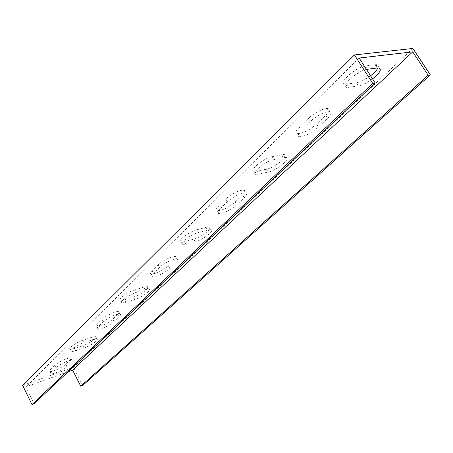 <?xml version="1.0" encoding="UTF-8"?>
<svg xmlns="http://www.w3.org/2000/svg" width="453" height="453" viewBox="0 0 453 453"><rect width="100%" height="100%" fill="white"/><g stroke="black" fill="none" stroke-linecap="round" stroke-linejoin="round"><path stroke-width="0.34" stroke-dasharray="2.27 1.7" d="M412.847 48.46L73.511 367.219L82.706 385.458M22.65 385.384L73.511 367.219M325.718 115.3C329.892 111.059 330.339 108.765 327.066 108.414C321.285 109.179 315.067 112.486 308.397 118.335L299.269 127.231C295.424 131.228 295.028 133.392 298.085 133.72C303.736 133.04 309.897 129.818 316.573 124.06L325.718 115.3L327.61 118.341L318.431 127.078C311.738 132.825 305.571 136.047 299.931 136.749C296.879 136.438 297.287 134.292 301.149 130.305L310.305 121.438C316.992 115.606 323.221 112.293 328.991 111.5C332.253 111.834 331.794 114.116 327.61 118.341M242.531 194.954C245.452 192.021 245.764 190.379 243.454 190.039C237.887 190.656 231.913 193.663 225.526 199.071L218.165 206.245C215.469 209.009 215.192 210.554 217.344 210.877C222.808 210.328 228.731 207.383 235.124 202.044L242.531 194.954L244.161 197.757L236.732 204.824C230.322 210.152 224.394 213.097 218.941 213.674C216.8 213.363 217.078 211.834 219.784 209.076L227.174 201.925C233.572 196.534 239.552 193.516 245.107 192.882C247.412 193.204 247.095 194.83 244.161 197.757M174.558 260.039C176.653 257.961 176.891 256.766 175.277 256.46C172.259 255.877 161.908 260.888 158.057 264.807L151.993 270.713C150.056 272.678 149.841 273.805 151.347 274.093C156.579 273.601 162.276 270.871 168.437 265.9L174.558 260.039L175.985 262.638L169.847 268.476C163.675 273.436 157.978 276.171 152.752 276.687C151.251 276.409 151.472 275.288 153.408 273.335L159.496 267.446C163.357 263.544 173.714 258.521 176.721 259.082C178.335 259.376 178.086 260.56 175.985 262.638M117.973 314.218C119.507 312.706 119.711 311.817 118.573 311.556C116.036 310.877 105.47 315.86 102.055 319.365L96.97 324.32C95.555 325.741 95.373 326.579 96.432 326.834C98.941 327.519 109.371 322.621 112.831 319.144L117.973 314.218L119.241 316.636L114.082 321.539C110.611 325.005 100.187 329.92 97.684 329.252C96.625 329.008 96.812 328.176 98.233 326.755L103.329 321.823C106.755 318.329 117.327 313.329 119.852 313.991C120.985 314.246 120.781 315.129 119.241 316.636M70.136 360.022C71.285 358.895 71.455 358.221 70.645 358.006C68.539 357.27 57.859 362.236 54.824 365.378L49.949 370.203L49.575 371.115L50.045 371.494C52.146 372.224 62.678 367.332 65.759 364.218L70.136 360.022L71.274 362.281L66.885 366.46C63.799 369.563 53.261 374.472 51.166 373.759L50.702 373.385L51.076 372.479L55.968 367.672C59.015 364.54 69.694 359.563 71.795 360.277C72.605 360.492 72.429 361.16 71.274 362.281M83.041 340.18C76.189 342.372 67.101 348.895 70.317 349.274L74.439 348.527L82.91 345.639C89.66 343.448 98.658 337.004 95.458 336.619L91.574 337.315L83.041 340.18L84.252 342.553L92.78 339.665L96.659 338.952C99.853 339.32 90.838 345.752 84.094 347.961L75.628 350.865L71.512 351.63C68.301 351.268 77.401 344.756 84.252 342.553M134.881 289.88C127.333 292.032 116.772 300.016 120.962 300.345L124.7 299.756L133.499 297.015C140.917 294.852 151.381 286.976 147.219 286.63L143.743 287.168L134.881 289.88L136.24 292.423L145.09 289.688L148.567 289.133C152.718 289.456 142.231 297.321 134.824 299.501L126.03 302.27L122.293 302.87C118.114 302.564 128.692 294.597 136.24 292.423M196.829 229.767C188.454 231.783 175.911 241.885 181.449 242.066L184.586 241.653L193.691 239.156C201.874 237.134 214.331 227.18 208.844 226.964L205.985 227.338L196.829 229.767L198.369 232.514L210.373 229.671C215.849 229.852 203.363 239.784 195.186 241.834L186.087 244.354L182.955 244.784C177.429 244.631 190.005 234.546 198.369 232.514M272.151 156.681C262.848 158.346 247.519 171.619 254.892 171.489L266.5 169.173C275.532 167.48 290.792 154.445 283.499 154.513L272.151 156.681L273.923 159.654L285.265 157.446C292.542 157.338 277.242 170.345 268.216 172.072L256.625 174.422C249.263 174.592 264.631 161.353 273.923 159.654M375.916 64.66L377.989 67.859C378.929 65.725 378.227 64.66 375.916 64.66L365.707 65.906C355.435 66.829 336.013 84.988 345.854 84.247L356.364 82.797C360.458 82.033 365.186 79.683 370.548 75.764M68.193 371.698L25.912 386.896L34.122 403.736M359.15 58.029L25.912 386.896M372.564 78.901C367.19 82.82 362.462 85.17 358.368 85.945L347.876 87.435C338.708 88.205 355.429 71.75 366.454 69.4M308.397 118.335L310.305 121.438M316.573 124.06L318.431 127.078M299.269 127.231L301.149 130.305M225.526 199.071L227.174 201.925M235.124 202.044L236.732 204.824M218.165 206.245L219.784 209.076M158.057 264.807L159.496 267.446M168.437 265.9L169.847 268.476M151.993 270.713L153.408 273.335M102.055 319.365L103.329 321.823M112.831 319.144L114.082 321.539M96.97 324.32L98.233 326.755M54.824 365.378L55.968 367.672M65.759 364.218L66.885 366.46M50.504 369.586L51.636 371.868M74.439 348.527L75.628 350.865M91.574 337.315L92.78 339.665M82.91 345.639L84.094 347.961M124.7 299.756L126.03 302.27M143.743 287.168L145.09 289.688M133.499 297.015L134.824 299.501M184.586 241.653L186.087 244.354M205.985 227.338L207.519 230.056M193.691 239.156L195.186 241.834M257.151 171.24L258.873 174.167M281.534 154.722L283.301 157.661M266.5 169.173L268.216 172.072M346.896 84.156L348.918 87.344M365.707 65.906L367.791 69.145M375.175 64.717L377.241 67.922M356.364 82.797L358.368 85.945M327.066 108.414L328.991 111.5M298.085 133.72L299.931 136.749M243.454 190.039L245.107 192.882M217.344 210.877L218.941 213.674M175.277 256.46L176.721 259.082M151.347 274.093L152.752 276.687M118.573 311.556L119.852 313.991M96.432 326.834L97.684 329.252M70.645 358.006L71.795 360.277M50.045 371.494L51.166 373.759M70.317 349.274L71.512 351.63M95.458 336.619L96.659 338.952M120.962 300.345L122.293 302.87M147.219 286.63L148.567 289.133M181.449 242.066L182.955 244.784M208.844 226.964L210.373 229.671M254.892 171.489L256.625 174.422M283.499 154.513L285.265 157.446M345.854 84.247L347.876 87.435"/><path stroke-width="0.68" d="M25.249 390.718L22.65 385.384L354.45 54.938L372.711 83.386L31.976 404.54L25.249 390.718M31.976 404.54L34.122 403.736L375.214 83.024L359.15 58.029L412.723 51.857L72.633 370.101L80.736 386.199L82.706 385.458L430.35 74.909L412.847 48.46L354.45 54.938M370.548 75.764C374.365 72.837 376.851 70.198 378.012 67.854C382.355 68.658 380.548 72.338 372.564 78.901M80.736 386.199L428.17 75.232L412.723 51.857M72.633 370.101L68.193 371.698M366.454 69.4L377.989 67.859M375.214 83.024L372.711 83.386M428.17 75.232L430.35 74.909"/></g></svg>
